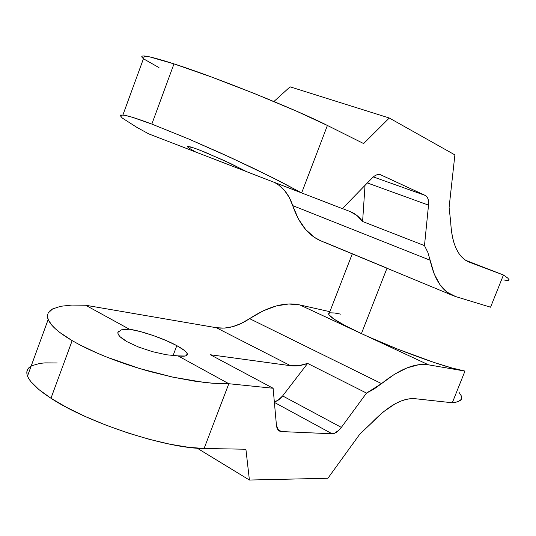 <?xml version="1.0" encoding="UTF-8"?>
<svg xmlns="http://www.w3.org/2000/svg" width="536" height="536" viewBox="0 0 536 536"><rect width="100%" height="100%" fill="white"/><g stroke="black" fill="none" stroke-linecap="round" stroke-linejoin="round"><path stroke-width="0.8" d="M128.225 329.171L129.35 329.198C142.201 331.087 164.204 338.732 176.813 345.64L184.364 350.423L186.488 352.433L187.365 354.082L186.943 355.294L185.215 356.025L178.046 355.891L228.818 383.722L212.96 383.267L194.126 381.083L173.108 377.203L150.897 371.77C135.052 367.381 120.54 362.57 107.361 357.324C93.465 351.784 81.733 346.223 72.166 340.628C62.652 335.047 55.804 329.821 51.63 324.957L48.166 319.53L47.456 315.617L48.193 312.99L52.635 308.93L60.695 306.284L71.884 305.064L85.653 305.245L216.296 327.71L85.653 305.245L129.35 329.198L140.392 331.583L153.175 335.516L165.899 340.427L176.813 345.64L173.054 355.636L176.813 345.64C182.722 348.856 186.186 351.489 187.198 353.532C188.123 355.938 185.074 356.721 178.046 355.891L166.388 354.772L152.492 351.67L138.636 347.073L127.139 341.754L122.885 339.1L119.863 336.595L118.175 334.343L117.86 332.421L118.912 330.906M191.56 149.678L195.727 152.03L246.808 171.734L148.707 133.866L137.028 127.468L148.707 133.866L195.727 152.03L189.302 148.264L187.54 146.462L190.903 146.985L199.03 149.825L224.068 160.505L246.929 171.801L342.363 208.618L301.654 192.933L327.409 125.464C296.408 109.652 216.591 77.499 173.979 63.878L151.835 124.084L188.451 138.891L231.163 157.812L271.43 177.061L301.654 192.933L327.409 125.464L296.408 111.12L255.156 93.854L211.432 76.976L173.979 63.878C158.891 59.007 149.042 56.381 144.445 56.012C141.249 55.791 140.921 56.682 143.467 58.692M242.52 170.079L242.714 169.55L242.52 170.079M361.432 333.6L386.972 268.248L361.432 333.6C395.514 349.64 447.895 368.513 464.98 371.073L452.297 402.771L458.233 401.652L461.295 399.407L460.129 400.66L455.62 402.362L452.297 402.771L415.119 398.704L410.569 398.67L405.645 399.534L400.392 401.297L394.858 403.97L383.213 411.97L359.777 434.187L327.905 478.253L249.408 480.035L245.903 449.242L204.095 448.485L228.818 383.722L273.119 388.258L210.367 354.752L290.579 365.706L216.296 327.71L224.316 328.112L232.678 326.672L241.167 323.476L263.236 310.813L276.388 305.915L288.703 303.986L299.865 304.95L329.861 311.691L299.865 304.95L361.432 333.6L344.829 325.412L333.714 318.92L328.829 314.639L328.615 313.754L329.339 313.031L328.762 314.511C330.645 317.861 341.533 324.22 361.432 333.6L428.565 364.849L464.98 371.073L451.969 368.004L433.825 362.39L397.069 348.882L367.951 336.588L299.865 304.95C285.306 301.721 268.549 306.291 249.588 318.645L381.511 383.608C399.916 368.915 415.601 362.664 428.565 364.849L361.432 333.6M350.135 211.553L342.41 208.571L350.135 211.553C355.1 213.509 359.254 216.825 362.597 221.509L424.478 245.622L427.822 252.315L430.12 260.241L292.703 205.61C298.867 223.579 308.166 235.291 320.588 240.744L314.324 237.28L305.661 229.535L298.364 218.923L289.206 197.369L284.489 190.434L278.653 185.02M490.554 307.195L455.68 296.582L490.554 307.195L503.445 275.008L465.73 260.342L503.445 275.008L469.107 262.077C458.059 257.508 451.915 244.108 450.675 221.891L451.252 229.723L452.397 236.858L454.079 243.244L456.27 248.805L458.93 253.508L462.025 257.314L465.516 260.208L468.967 262.024L503.445 275.008L507.76 278.077L509.2 279.933L507.76 278.077L503.445 275.008L490.554 307.195L487.003 306.076M187.54 146.462L194.427 148.13L204.538 152.01L230.661 163.581L246.929 171.801L301.654 192.933L280.167 181.47L252.128 167.641L220.376 152.894L188.451 138.891L151.835 124.084L132.553 117.337L124.56 115.227L120.68 115.032L120.265 115.629L122.362 118.108L137.028 127.468L122.362 118.108L120.265 115.629L122.905 114.965L128.05 116.037C133.565 117.505 141.497 120.185 151.835 124.084L173.979 63.878L149.685 56.883L143.635 55.972L142.187 56.146L141.772 56.736L142.368 57.714M31.155 366.088C27.128 368.359 25.909 371.689 27.503 376.078C29.882 382.208 37.701 389.605 50.967 398.255C88.192 423.085 167.848 448.82 204.095 448.485L188.598 447.305L170.187 444.257L149.644 439.42L127.936 432.974L106.148 425.222L85.378 416.552L66.685 407.407L50.967 398.255L72.166 340.628L50.967 398.255L38.887 389.545L30.887 381.659L28.475 378.128L27.122 374.919L26.82 372.051L27.544 369.552L29.245 367.428M330.23 312.823L334.43 312.977L340.956 314.19M366.51 393.082L307.617 363.415C301.647 365.646 295.966 366.41 290.579 365.706L216.296 327.71C227.036 329.325 238.138 326.303 249.588 318.645L381.511 383.608L366.51 393.082L373.994 389.076L394.663 374.155L407.092 367.863L418.482 364.782L428.565 364.849L464.98 371.073L452.297 402.771L415.119 398.704C402.717 397.598 388.084 405.792 371.234 423.279L359.777 434.187L327.905 478.253L249.408 480.035L197.161 448.156L249.408 480.035L245.903 449.242L204.095 448.485L228.818 383.722L273.119 388.258L276.462 425.53L276.978 428.003L278.03 429.892L279.544 431.098L281.44 431.567L332.079 433.771L334.263 433.403L339.06 430.1L341.352 427.393L366.51 393.082L341.352 427.393L282.633 395.93L307.617 363.415L366.51 393.082M31.892 365.699L39.785 363.428L44.91 362.885L57.184 362.952M48.193 312.99L47.463 315.53L47.778 318.384L49.158 321.533L51.63 324.957L55.188 328.615L59.818 332.474L72.166 340.628L79.777 344.829L97.478 353.237L107.361 357.324L139.688 368.547L173.108 377.203L203.874 382.389L212.96 383.267L228.818 383.722L178.046 355.891L166.388 354.772L152.492 351.67L138.636 347.073L127.139 341.754L119.863 336.595L117.987 333.888L117.86 332.421L121.257 329.848L129.35 329.198L85.653 305.245L71.884 305.064L60.695 306.284L52.635 308.93L49.935 310.786M458.876 392.097L461.476 396.164L461.744 397.9L461.295 399.407M324.072 242.071L387.012 268.141M449.094 207.432L450.675 221.891L449.094 207.432L454.89 154.897L449.094 207.432M143.943 59.054L158.991 67.603M363.643 143.568L327.409 125.464L363.643 143.568L389.29 118.014L454.89 154.897L389.29 118.014L290.077 86.832L273.909 101.518L290.077 86.832L389.29 118.014L363.643 143.568M350.115 211.539L356.969 215.499L362.597 221.509L424.478 245.622L428.519 205.127L424.478 245.622L427.822 252.315L434.2 273.99L439.989 284.71L447.232 292.261L455.68 296.582L452.632 295.45C441.805 290.646 434.301 278.914 430.12 260.241L292.703 205.61C289.045 194.501 282.827 186.722 274.05 182.274M425.396 195.499L380.902 174.89L378.945 174.448L376.781 174.823L374.51 175.996L372.259 177.919L342.363 208.618L372.259 177.919C375.14 175.058 377.833 173.972 380.346 174.669L425.396 195.499L373.324 176.914L425.396 195.499C427.882 196.88 428.927 200.089 428.519 205.127L428.05 198.93L426.964 196.792L425.396 195.499M189.302 148.264L187.788 147.085M509.2 279.933L507.82 280.556L503.786 279.966M362.597 221.509L365.029 185.342L362.597 221.509M367.354 182.95L428.519 205.127L367.354 182.95M341.352 427.393C338.162 431.594 335.074 433.718 332.079 433.771L274.385 402.409L332.079 433.771L281.44 431.567L277.715 429.477L281.44 431.567L278.713 430.569L276.462 425.53L273.119 388.258L210.367 354.752L290.579 365.706L298.88 365.666L307.617 363.415L282.633 395.93L341.352 427.393M274.325 401.739C277.159 401.297 279.926 399.36 282.633 395.93L277.896 400.379L274.325 401.739M187.198 353.532L186.394 355.656M352.273 253.87L328.762 314.511M144.445 56.012L122.905 114.965M27.503 376.078L48.166 319.53M452.612 295.437L320.588 240.744"/></g></svg>
